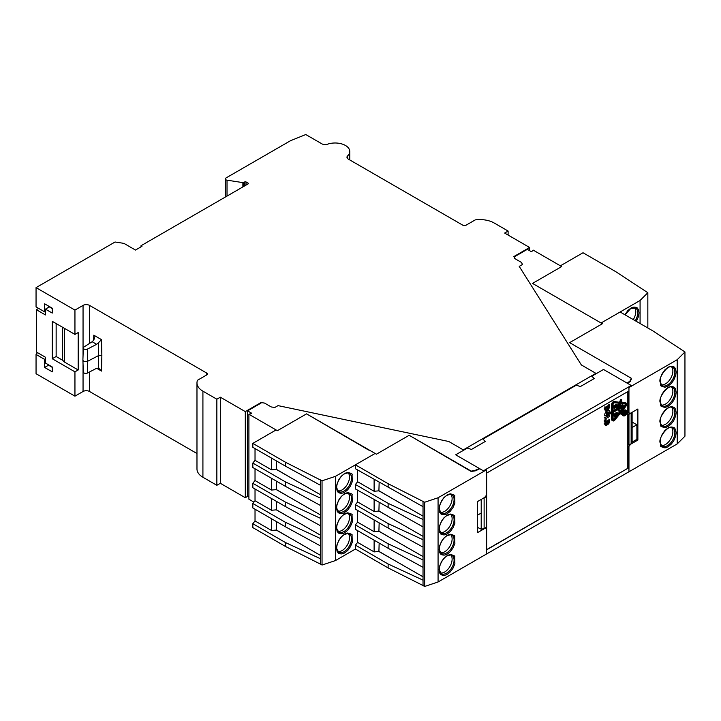 <?xml version="1.0" encoding="UTF-8"?>
<svg xmlns="http://www.w3.org/2000/svg" width="721" height="721" viewBox="0 0 721 721"><rect width="100%" height="100%" fill="white"/><g stroke="black" fill="none" stroke-linecap="round" stroke-linejoin="round"><path stroke-width="1.08" d="M248.132 183.891L248.132 183.143A0.919 0.532 180 0 1 248.132 183.891L141.001 245.744L141.974 246.303L135.485 250.052L124.787 243.869A4.587 2.65 180 0 0 122.732 243.184L115.063 242.004L36.05 287.625L74.948 310.084L83.05 305.398A4.587 2.65 180 0 1 89.539 305.398L206.72 373.054A2.289 1.325 180 0 1 207.396 373.992A2.289 1.325 180 0 1 206.72 374.929L197.491 380.264A20.287 11.716 0 0 0 196.977 382.887A20.287 11.716 0 0 0 202.916 391.17L216.859 399.209L220.338 397.199L245.302 411.61L261.02 402.534L264.562 403.084L271.258 406.95L274.8 407.491L278.045 405.626L448.777 441.504L463.306 449.886L595.888 373.343L581.369 364.952L519.219 266.382L522.464 264.508L521.517 262.462L514.821 258.596L513.875 256.55L529.593 247.474L504.637 233.063L508.116 231.053L494.182 223.005A20.287 11.716 0 0 0 475.292 219.869L466.054 225.204A2.289 1.325 180 0 1 462.819 225.204L348.315 159.098A4.587 2.65 180 0 1 346.972 157.232A4.587 2.65 180 0 1 347.639 155.853A14.672 8.472 0 0 0 349.766 151.464A14.672 8.472 0 0 0 342.295 144.083A14.672 8.472 0 0 0 327.487 144.218A4.587 2.65 180 0 1 321.872 143.83L305.776 134.539L290.518 140.703L225.997 177.961A2.289 1.325 180 0 0 225.322 178.889A2.289 1.325 180 0 0 227.025 180.169L242.878 182.62A0.919 0.532 180 0 0 243.761 182.485L244.734 181.926A0.919 0.532 180 0 1 246.032 181.926L246.032 185.108M248.132 183.143L246.032 181.926M248.051 496.111L245.302 497.706L245.302 411.61M261.02 402.534L261.02 403.093L247.573 410.862L251.782 413.295L248.907 414.251L248.907 499.22L253.918 502.122M245.302 497.706L220.338 483.295L220.338 397.199M196.977 382.887L196.977 468.974A20.287 11.716 0 0 0 202.916 477.257L216.859 485.305L216.859 399.209M74.948 310.084L74.948 334.409L52.254 321.314L52.254 358.743L74.948 371.838L74.948 396.171L83.05 391.494A4.587 2.65 180 0 1 89.539 391.494L196.977 453.518M74.948 334.409L78.192 332.543L78.192 369.972L64.394 362.005L64.394 328.316M74.948 371.838L78.192 369.972M74.948 396.171L36.05 373.712L36.05 354.435L44.639 359.4L44.639 367.449L52.254 371.847L52.254 366.98L45.45 363.042L45.45 357.246L36.374 352.001L36.374 309.706L45.45 314.942L45.45 309.147L52.254 313.076L52.254 308.209L44.639 303.811L44.639 311.86L36.05 306.903L36.05 287.625M141.001 246.87L141.001 245.744M508.116 231.053L508.116 235.073M529.593 250.656L529.593 247.474M216.859 485.305L220.338 483.295M98.416 342.808L96.641 344.314L92.162 341.727L93.793 340.141L94.406 338.086L93.784 335.175L101.499 339.636L98.416 342.808L98.705 355.516L101.859 355.561L101.499 371.081L98.416 367.89L98.705 355.516L87.755 361.203A2.911 1.676 180 0 1 84.654 361.5A2.911 1.676 180 0 1 82.906 359.986L83.285 371.964A2.523 1.46 0 0 0 84.808 373.271A2.523 1.46 0 0 0 87.502 373.018L96.641 368.269L99.138 368.161M44.639 359.4L45.45 358.391M37.492 352.65L36.05 354.435M64.394 362.005L62.628 360.239L56.148 356.498L52.254 358.743M56.148 323.558L56.148 356.498M44.639 311.86L45.45 311.932M48.532 307.362L48.532 306.055M52.254 308.579L49.343 306.903L45.45 309.147M36.374 309.706L38.646 308.399M52.254 367.35L48.532 365.196L44.639 367.449M92.162 341.727L83.933 346.999A2.523 1.46 0 0 0 83.285 347.955A2.523 1.46 0 0 0 84.763 349.306A2.523 1.46 0 0 0 87.502 349.063L96.641 344.314M62.628 360.239L62.628 327.298M82.906 359.986A2.911 1.676 180 0 1 82.906 359.923L83.285 347.955M483.403 471.597L483.403 470.813L455.681 454.807L467.352 448.074L471.462 449.444L485.287 441.459L482.917 439.089L576.277 385.185L580.387 386.555L594.212 378.579L591.833 376.2L603.504 369.467L631.217 385.465L631.217 386.249M631.217 470.471L483.403 555.819M483.403 470.813L631.217 385.465M483.403 529.241L483.403 528.772M627.982 391.494L627.982 468.226L486.639 549.826L486.639 473.093L627.982 391.494M486.639 549.645L627.982 468.226M627.82 468.136L627.82 391.584M560.388 265.815L583.01 252.756L615.716 271.637L647.837 292.717L647.837 327.983M636.733 439.404L637.869 440.062L637.869 408.996L630.641 413.169L628.955 413.016L628.955 387.565L677.199 359.707L684.95 351.956L652.838 330.876L620.132 311.995L601.071 322.99L640.077 300.477L647.837 292.717M624.882 314.735L627.712 310.778C626.522 311.643 631.785 307.11 632.416 307.47L633.885 307.119C636.12 307.227 637.382 307.687 637.688 308.498C638.644 310.832 637.959 306.713 639.022 312.878L638.445 316.654L636.355 321.359M640.077 323.513L640.077 300.477M633.29 319.592A10.545 6.092 120 0 0 635.76 311.76A10.545 6.092 120 0 0 634.471 307.669M477.401 527.348L481.204 529.196L481.204 513.091L477.401 515.209M483.638 498.031L484.124 497.941L484.124 528.637L481.213 529.196L481.213 499.437M475.887 470.624L475.887 470.083L470.795 471.246M484.124 528.637L486.315 527.366L486.315 496.679L484.124 497.941M248.907 496.607L247.573 495.832L247.573 410.862M470.795 470.867L409.168 435.286L376.425 454.194L306.569 413.854L277.396 430.698L248.907 414.251M479.285 468.434L475.887 470.083M479.807 468.731L475.536 470.795L471.192 471.471L409.168 435.286M368.593 450.039L306.569 413.854M484.197 437.818L484.863 437.962M631.145 443.757L631.145 413.061L628.955 414.323L628.955 445.019L631.145 443.757L632.119 442.072L632.119 412.313L632.119 427.481L636.895 424.822L632.119 422.064M514.082 256.991L527.321 249.349L531.539 251.782L533.198 250.115L561.686 266.563L532.513 283.407L602.368 323.738L569.626 342.646L631.263 378.228L631.263 379.679M632.119 442.072L636.895 439.314L636.895 424.822M627.108 383.085L629.893 381.166L631.263 378.228M629.893 381.166L629.893 381.751M627.558 383.356L630.487 381.337L631.263 378.597M676.136 392.323L675.703 395.613L673.756 400.326L671.386 403.598L667.97 406.419L665.023 407.464C661.427 406.545 659.958 405.788 660.625 405.175L660.391 398.172L662.275 393.702L664.834 390.223C663.635 391.097 668.908 386.555 669.539 386.925L671.008 386.564C673.234 386.672 674.505 387.132 674.802 387.943C675.757 390.277 675.081 386.168 676.136 392.323M676.136 372.108L675.703 375.398L673.756 380.12L671.386 383.383L667.97 386.204L665.023 387.249C661.427 386.33 659.958 385.573 660.625 384.96L660.391 377.957L662.275 373.487L664.834 370.008C663.635 370.882 668.908 366.34 669.539 366.71L671.008 366.358C673.234 366.457 674.505 366.917 674.802 367.728C675.757 370.071 675.081 365.953 676.136 372.108M676.136 432.753L675.703 436.034L673.756 440.756L671.386 444.019L667.97 446.849L665.023 447.885C661.427 446.975 659.958 446.209 660.625 445.605L660.391 438.593L662.275 434.123L664.834 430.653C663.635 431.519 668.908 426.985 669.539 427.346L671.008 426.994C673.234 427.102 674.505 427.562 674.802 428.373C675.757 430.707 675.081 426.589 676.136 432.753M676.136 412.538L675.703 415.828L673.756 420.541L671.386 423.813L667.97 426.634L665.023 427.67C661.427 426.76 659.958 426.003 660.625 425.39L660.391 418.387L662.275 413.908L664.834 410.438C663.635 411.303 668.908 406.77 669.539 407.131L671.008 406.779C673.234 406.887 674.505 407.347 674.802 408.158C675.757 410.492 675.081 406.383 676.136 412.538M637.869 440.062L630.641 444.235L628.955 446.326L628.955 471.786L677.199 443.929L677.199 359.707M677.199 443.929L684.95 436.178L684.95 351.956M661.229 405.058A10.545 6.092 120 0 0 668.908 401.11A10.545 6.092 120 0 0 672.873 391.215A10.545 6.092 120 0 0 671.584 387.114M661.229 384.843A10.545 6.092 120 0 0 668.908 380.895A10.545 6.092 120 0 0 672.873 371A10.545 6.092 120 0 0 671.584 366.899M661.229 445.488A10.545 6.092 120 0 0 668.908 441.54A10.545 6.092 120 0 0 672.873 431.636A10.545 6.092 120 0 0 671.584 427.544M661.229 425.273A10.545 6.092 120 0 0 668.908 421.325A10.545 6.092 120 0 0 672.873 411.421A10.545 6.092 120 0 0 671.584 407.329M438.071 497.76L438.071 581.982L486.315 554.134L486.315 528.682L484.638 528.529L477.401 532.702L477.401 501.636L484.638 497.463L486.315 495.363L486.315 469.912L438.071 497.76L424.642 502.24L388.132 483.701L355.426 464.82L375.127 453.446L335.472 476.338L322.044 480.808L285.525 462.269L252.828 443.388L276.098 429.95M252.828 523.689L285.525 542.58L320.421 558.712L320.421 564.101L285.525 546.491L252.828 527.61L252.828 523.689L255.027 520.959L255.027 509.215M252.828 443.388L252.828 447.308L285.525 466.19L320.421 485.26L320.421 498.076L285.525 481.934L252.828 463.053L252.828 467.514L285.525 486.396L320.421 505.475L320.421 518.291L285.525 502.149L252.828 483.268L252.828 487.729L285.525 506.611L320.421 525.69L320.421 538.506L285.525 522.365L252.828 503.483L252.828 507.945L285.525 526.826L320.421 545.896L320.421 558.712M252.828 503.483L255.027 500.744L255.027 489M252.828 483.268L255.027 480.528L255.027 468.785M252.828 463.053L255.027 460.313L255.027 448.579M355.426 549.042L355.426 545.121L388.132 564.002L423.029 580.144L423.029 585.524L388.132 567.923L355.426 549.042L335.472 560.559L322.044 565.03L322.044 480.808M320.421 564.101L322.044 565.03M336.536 527.943L336.968 524.654L338.915 519.931L341.285 516.669L344.701 513.848L347.648 512.802C351.244 513.722 352.713 514.479 352.046 515.091L352.281 522.094L350.397 526.564L347.837 530.043C349.036 529.169 343.764 533.711 343.133 533.342L341.664 533.702C339.438 533.594 338.167 533.134 337.87 532.323C336.914 529.989 337.59 534.099 336.536 527.943M336.536 548.158L336.968 544.869L338.915 540.146L341.285 536.884L344.701 534.063L347.648 533.017C351.244 533.937 352.713 534.694 352.046 535.297L352.281 542.309L350.397 546.779L347.837 550.258C349.036 549.384 343.764 553.926 343.133 553.557L341.664 553.908C339.438 553.809 338.167 553.349 337.87 552.538C336.914 550.195 337.59 554.314 336.536 548.158M336.536 487.513L336.968 484.233L338.915 479.51L341.285 476.239L344.701 473.418L347.648 472.381C351.244 473.291 352.713 474.058 352.046 474.661L352.281 481.673L350.397 486.143L347.837 489.613C349.036 488.748 343.764 493.281 343.133 492.921L341.664 493.272C339.438 493.164 338.167 492.704 337.87 491.893C336.914 489.559 337.59 493.678 336.536 487.513M336.536 507.728L336.968 504.439L338.915 499.725L341.285 496.454L344.701 493.633L347.648 492.596C351.244 493.506 352.713 494.264 352.046 494.876L352.281 501.879L350.397 506.358L347.837 509.828C349.036 508.963 343.764 513.496 343.133 513.127L341.664 513.487C339.438 513.379 338.167 512.919 337.87 512.108C336.914 509.774 337.59 513.884 336.536 507.728M335.472 476.338L335.472 560.559M271.52 458.096L271.52 469.84L255.027 460.313M271.52 478.311L271.52 490.055L255.027 480.528M271.52 498.526L271.52 510.27L255.027 500.744M271.52 518.741L271.52 530.485L255.027 520.959M285.525 542.58L285.525 546.491M285.525 466.19L285.525 462.269M320.421 485.26L320.421 479.88M271.52 469.84L276.305 469.416L320.421 494.714M276.305 469.416L276.558 461.007M271.52 490.055L276.305 489.631L320.421 514.929M276.305 489.631L276.558 481.222M271.52 510.27L276.305 509.837L320.421 535.144M276.305 509.837L276.558 501.437M271.52 530.485L276.305 530.052L320.421 555.359M276.305 530.052L276.558 521.643M320.421 498.076L320.421 505.475M320.421 518.291L320.421 525.69M320.421 538.506L320.421 545.896M337.87 531.296A10.545 6.092 120 0 0 347.333 524.798A10.545 6.092 120 0 0 348.234 513.352M337.87 551.511A10.545 6.092 120 0 0 347.333 545.013A10.545 6.092 120 0 0 348.234 533.567M337.87 490.866A10.545 6.092 120 0 0 347.333 484.368A10.545 6.092 120 0 0 348.234 472.931M337.87 511.081A10.545 6.092 120 0 0 347.333 504.583A10.545 6.092 120 0 0 348.234 493.137M276.558 469.452L286.3 475.076M285.525 486.396L285.525 481.934M276.558 489.667L286.3 495.291M285.525 506.611L285.525 502.149M276.558 509.882L286.3 515.506M285.525 526.826L285.525 522.365M276.558 530.088L286.3 535.712M355.426 545.121L357.625 542.39L357.625 530.647M355.426 464.82L355.426 468.731L423.029 506.692L423.029 519.508L388.132 503.366L355.426 484.485L355.426 488.946L423.029 526.907L423.029 539.723L388.132 523.581L355.426 504.7L355.426 509.161L388.132 528.042L423.029 547.113L423.029 559.929L388.132 543.787L355.426 524.906L355.426 529.376L388.132 548.257L423.029 567.328L423.029 580.144M355.426 524.906L357.625 522.175L357.625 510.432M355.426 504.7L357.625 501.96L357.625 490.217M355.426 484.485L357.625 481.745L357.625 470.002M438.071 581.982L424.642 586.461L424.642 502.24M423.029 585.524L424.642 586.461M439.134 549.366L439.567 546.085L441.513 541.363L443.884 538.1L447.299 535.279L450.246 534.234C453.842 535.144 455.311 535.91 454.645 536.514L454.879 543.526L452.995 547.996L450.436 551.475C451.634 550.601 446.371 555.143 445.731 554.773L444.262 555.125C442.036 555.017 440.765 554.566 440.468 553.755C439.513 551.412 440.189 555.53 439.134 549.366M439.134 569.581L439.567 566.3L441.513 561.578L443.884 558.315L447.299 555.494L450.246 554.449C453.842 555.359 455.311 556.125 454.645 556.729L454.879 563.741L452.995 568.211L450.436 571.681C451.634 570.816 446.371 575.349 445.731 574.988L444.262 575.34C442.036 575.232 440.765 574.772 440.468 573.961C439.513 571.627 440.189 575.746 439.134 569.581M439.134 508.945L439.567 505.655L441.513 500.942L443.884 497.67L447.299 494.849L450.246 493.804C453.842 494.723 455.311 495.48 454.645 496.093L454.879 503.096L452.995 507.566L450.436 511.045C451.634 510.18 446.371 514.713 445.731 514.343L444.262 514.704C442.036 514.596 440.765 514.136 440.468 513.325C439.513 510.991 440.189 515.1 439.134 508.945M439.134 529.16L439.567 525.87L441.513 521.148L443.884 517.885L447.299 515.064L450.246 514.019C453.842 514.938 455.311 515.695 454.645 516.308L454.879 523.311L452.995 527.781L450.436 531.26C451.634 530.386 446.371 534.928 445.731 534.558L444.262 534.91C442.036 534.811 440.765 534.351 440.468 533.54C439.513 531.206 440.189 535.315 439.134 529.16M374.118 479.528L374.118 491.271L357.625 481.745M374.118 499.743L374.118 511.486L357.625 501.96M374.118 519.958L374.118 531.692L357.625 522.175M374.118 540.164L374.118 551.907L357.625 542.39M388.132 564.002L388.132 567.923M388.132 487.612L388.132 483.701M423.029 506.692L423.029 501.302M374.118 491.271L378.904 490.839L423.029 516.146M378.904 490.839L379.156 482.439M374.118 511.486L378.904 511.054L423.029 536.361M378.904 511.054L379.156 502.654M374.118 531.692L378.904 531.269L423.029 556.576M378.904 531.269L379.156 522.86M374.118 551.907L378.904 551.484L423.029 576.791M378.904 551.484L379.156 543.075M423.029 519.508L423.029 526.907M423.029 539.723L423.029 547.113M423.029 559.929L423.029 567.328M440.468 552.728A10.545 6.092 120 0 0 449.94 546.23A10.545 6.092 120 0 0 450.832 534.784M440.468 572.943A10.545 6.092 120 0 0 449.94 566.445A10.545 6.092 120 0 0 450.832 554.999M440.468 512.298A10.545 6.092 120 0 0 449.94 505.8A10.545 6.092 120 0 0 450.832 494.354M440.468 532.513A10.545 6.092 120 0 0 449.94 526.015A10.545 6.092 120 0 0 450.832 514.569M379.156 490.884L388.898 496.508M388.132 507.827L388.132 503.366M379.156 511.099L388.898 516.723M388.132 528.042L388.132 523.581M379.156 531.305L388.898 536.929M388.132 548.257L388.132 543.787M379.156 551.52L388.898 557.144M626.45 410.501A3.073 1.775 -60 0 1 626.919 412.962A3.073 1.775 -60 0 1 624.918 415.666A3.073 1.775 -60 0 1 623.377 415.819A3.073 1.775 -60 0 1 623.377 412.268A3.073 1.775 -60 0 1 626.45 410.501L625.639 410.033A3.073 1.775 120 0 0 623.35 410.772A3.073 1.775 120 0 0 621.935 413.746M621.935 413.917A3.073 1.775 120 0 0 622.565 415.35L623.377 415.819M623.142 415.287A2.839 1.64 120 0 0 624.107 415.008A2.839 1.64 120 0 0 625.296 413.863M625.882 412.736A2.839 1.64 120 0 0 625.873 410.564M624.918 415.476A2.839 1.64 120 0 0 626.774 412.971A2.839 1.64 120 0 0 626.333 410.7A2.839 1.64 120 0 0 623.494 412.34A2.839 1.64 120 0 0 623.494 415.62A2.839 1.64 120 0 0 624.918 415.476M619.492 406.437L620.168 406.824L623.25 405.04L622.439 404.571L619.573 406.229M623.25 405.04L623.25 407.284L622.277 406.914L622.277 405.788M620.168 406.824L620.168 409.068L620.33 406.914L621.583 406.184L621.583 408.248L621.745 406.094L623.088 405.319L623.088 407.383M619.357 406.788L619.357 408.6L620.168 409.068M620.781 406.653L620.781 407.78L621.583 408.248M620.7 403.327L625.341 403.742A1.712 0.991 -60 0 1 625.594 403.823A1.712 0.991 -60 0 1 625.341 406.175L620.7 411.943L618.546 408.879L620.7 403.327M613.066 412.421L617.987 409.582L620.141 412.637L614.571 419.568A1.415 0.82 -60 0 1 613.364 420.082A1.415 0.82 -60 0 1 613.066 419.433L613.066 412.421M614.571 402.787L620.141 403.282L617.987 408.834L613.066 411.664L613.066 404.652A1.415 0.82 -60 0 1 614.571 402.787M612.417 419.811A2.334 1.343 120 0 0 612.904 420.875A2.334 1.343 120 0 0 614.896 420.028L620.466 413.106L621.394 414.395L621.899 413.647L621.024 412.403L625.666 406.635A2.632 1.523 120 0 0 626.044 403.03A2.632 1.523 120 0 0 625.666 402.913L621.024 402.498L621.844 399.813L620.466 402.444L614.896 401.948A2.334 1.343 120 0 0 612.417 405.022L612.417 412.042L610.435 413.827L612.417 412.791L612.417 419.811L611.606 419.343A2.334 1.343 120 0 0 612.093 420.406L612.904 420.875M625.071 403.724A1.712 0.991 -60 0 1 624.53 405.707L620.15 411.159M620.141 412.637L617.645 409.78M613.084 419.631A1.415 0.82 120 0 0 613.76 419.099L619.33 412.178M617.987 408.834L617.176 408.365L619.177 403.192M613.066 410.736L617.176 408.365M611.606 413.259L611.606 419.343M612.417 412.042L611.606 411.574L609.858 412.583L609.858 413.331M620.466 402.444L614.085 401.48A2.334 1.343 120 0 0 611.606 404.553L611.606 411.574M621.087 399.767L620.529 399.722L619.654 401.976M626.044 403.03L625.242 402.561A2.632 1.523 120 0 0 624.855 402.444L621.169 402.111M620.204 413.421L620.646 413.953M614.373 415.368L615.157 415.819L616.815 413.133L616.004 412.673L614.373 415.296M615.157 415.819L614.373 415.828L614.86 414.142L614.346 414.719L614.743 416.296L617.302 413.052L617.122 414.854L617.6 413.151L616.815 413.133M616.23 414.332L617.122 414.854M614.752 414.07L613.941 413.602L613.409 414.674L614.265 416.179M617.473 412.881L616.004 412.673M617.014 414.773L616.23 414.323M606.37 412.872L608.569 412.024L608.209 413.358L606.37 414.422L606.37 412.872M608.064 410.664A2.46 1.424 -60 0 1 609.29 410.537A2.46 1.424 -60 0 1 609.669 412.511A2.46 1.424 -60 0 1 608.064 414.683L606.523 415.575A2.46 1.424 -60 0 1 605.289 415.693A2.46 1.424 -60 0 1 604.919 413.719A2.46 1.424 -60 0 1 606.523 411.547L608.064 410.664L607.253 410.195M614.184 406.563L617.266 404.778L616.455 404.31L613.373 406.094L614.184 406.563L614.184 407.861A0.937 0.541 120 0 0 614.589 408.329L616.653 407.14A0.865 0.496 120 0 0 617.266 406.085L617.266 404.778M616.653 406.95L614.625 408.122L614.346 406.653L617.104 405.058L616.653 406.95L615.842 406.491L614.346 407.347M613.373 406.094L613.373 407.392A0.937 0.541 120 0 0 613.778 407.861M616.293 405.526L615.842 406.491M605.973 424.119L605.973 422.93L608.533 421.452L608.362 422.948L606.145 424.218M607.758 424.525A2.587 1.496 120 0 0 609.578 421.361L609.578 419.604L605.018 422.245L605.018 424.002A2.587 1.496 120 0 0 605.55 425.183A2.587 1.496 120 0 0 606.839 425.057L607.758 424.525M608.767 419.135L609.578 419.604M605.018 422.245L604.207 421.776M623.304 412.7L623.944 413.061L625.882 411.943L625.08 411.475L623.449 412.412M625.882 411.943L625.882 412.971L624.837 413.737M625.72 412.223L625.17 413.647L625.071 412.601L625.72 412.223M623.944 413.061L624.918 412.691L623.944 414.728L625.044 413.854M623.241 412.845L623.944 413.25M623.881 413.214L623.133 414.26L623.944 414.728M623.944 414.521L623.133 414.052M624.918 413.439L624.269 413.061M605.973 408.077L608.533 406.599L608.362 408.095L606.028 409.384L605.973 408.077M605.018 407.392L609.578 404.76L609.578 406.518A2.587 1.487 -60 0 1 607.758 409.681L606.758 410.258A2.46 1.424 -60 0 1 605.523 410.375A2.46 1.424 -60 0 1 605.018 409.249L605.018 407.392L604.207 406.923M609.578 404.76L608.767 404.292M604.207 420.613L605.018 421.082L605.018 417.603L604.207 417.135M605.018 417.603L609.578 414.963L608.767 414.494M609.578 414.963L609.578 416.432L606.109 418.441L606.109 420.451L605.018 421.082M202.916 391.17L202.916 477.257M101.499 371.081L96.641 368.269M93.658 340.312L93.784 335.175M101.499 339.636L101.859 355.561M206.72 374.929L206.72 373.054M89.539 305.398L89.539 343.412M89.539 371.955L89.539 391.494M83.05 391.494L83.05 364.682M83.05 355.228L83.05 305.398M242.878 186.928L242.878 182.62M227.025 180.169L227.025 196.076M347.639 155.853L347.639 158.602M243.761 186.415L243.761 182.485M87.502 349.063L87.502 373.018M244.734 185.856L244.734 181.926M625.026 314.816L630.551 308.696L635.507 308.02A10.572 6.101 -60 0 1 637.725 312.878A10.572 6.101 -60 0 1 635.255 320.719M667.376 405.274A10.572 6.101 -60 0 1 662.058 405.779L660.238 402.543C657.822 398.226 668.403 383.545 672.621 387.474A10.572 6.101 -60 0 1 674.847 392.332A10.572 6.101 -60 0 1 667.376 405.274M667.376 385.059A10.572 6.101 -60 0 1 662.058 385.564L660.238 382.328C657.822 378.011 668.403 363.33 672.621 367.259A10.572 6.101 -60 0 1 674.847 372.117A10.572 6.101 -60 0 1 667.376 385.059M667.376 445.704A10.572 6.101 -60 0 1 662.058 446.2L660.238 442.964C657.822 438.647 668.403 423.975 672.621 427.895A10.572 6.101 -60 0 1 674.847 432.753A10.572 6.101 -60 0 1 667.376 445.704M667.376 425.489A10.572 6.101 -60 0 1 662.058 425.994L660.238 422.749C657.822 418.441 668.403 403.76 672.621 407.68A10.572 6.101 -60 0 1 674.847 412.538A10.572 6.101 -60 0 1 667.376 425.489M349.27 513.712A10.572 6.101 -60 0 1 349.297 525.933A10.572 6.101 -60 0 1 338.699 532.017L336.887 528.781C335.842 526.123 339.194 517.128 344.467 514.289C347.693 513.19 349.288 512.992 349.27 513.712M349.27 533.919A10.572 6.101 -60 0 1 349.297 546.148A10.572 6.101 -60 0 1 338.699 552.232L336.887 548.987C335.842 546.329 339.194 537.334 344.467 534.504C347.693 533.405 349.288 533.207 349.27 533.919M349.27 473.282A10.572 6.101 -60 0 1 349.297 485.503A10.572 6.101 -60 0 1 338.699 491.587L336.887 488.351C335.842 485.693 339.194 476.698 344.467 473.868C347.693 472.76 349.288 472.57 349.27 473.282M349.27 493.497A10.572 6.101 -60 0 1 349.297 505.718A10.572 6.101 -60 0 1 338.699 511.802L336.887 508.566C335.842 505.908 339.194 496.913 344.467 494.083C347.693 492.975 349.288 492.785 349.27 493.497M451.869 535.135A10.572 6.101 -60 0 1 451.896 547.365A10.572 6.101 -60 0 1 441.297 553.44L439.486 550.204C438.44 547.545 441.793 538.551 447.065 535.721C450.292 534.622 451.887 534.423 451.869 535.135M451.869 555.35A10.572 6.101 -60 0 1 451.896 567.571A10.572 6.101 -60 0 1 441.297 573.655L439.486 570.419C438.44 567.76 441.793 558.766 447.065 555.936C450.292 554.837 451.887 554.638 451.869 555.35M451.869 494.714A10.572 6.101 -60 0 1 451.896 506.935A10.572 6.101 -60 0 1 441.297 513.019L439.486 509.783C438.44 507.124 441.793 498.13 447.065 495.3C450.292 494.191 451.887 494.002 451.869 494.714M451.869 514.92A10.572 6.101 -60 0 1 451.896 527.15A10.572 6.101 -60 0 1 441.297 533.234L439.486 529.989C438.44 527.339 441.793 518.336 447.065 515.506C450.292 514.406 451.887 514.208 451.869 514.92M625.341 406.175L624.53 405.707M613.76 419.099L614.571 419.568M610.669 413.052L609.858 412.583M612.417 405.022L611.606 404.553M614.896 401.948L614.085 401.48M621.34 400.191L620.529 399.722M625.666 402.913L624.855 402.444M621.34 414.35L620.529 413.881M617.356 412.827L616.545 412.358M617.329 414.251L616.554 413.809M616.734 413.512L617.437 413.917M614.211 415.981L613.409 415.512M614.211 415.143L613.409 414.674M614.346 414.719L613.535 414.251M607.397 412.89L608.209 413.358M607.758 412.268L608.569 412.736M606.523 411.547L605.712 411.078M613.373 407.392L614.184 407.861M616.293 405.707L617.104 406.175M607.551 422.479L608.362 422.948M607.722 422.173L608.533 422.641M605.018 424.002L604.207 423.533M625.071 412.691L625.72 413.07M607.551 407.626L608.362 408.095M607.722 407.32L608.533 407.789M604.207 408.78L605.018 409.249M349.766 159.936L349.766 151.464M225.322 197.058L225.322 178.889M609.624 413.358L610.435 413.827M621.033 399.344L621.844 399.813M620.583 413.926L621.394 414.395M614.337 416.242L613.526 415.774M617.482 412.89L616.671 412.421M608.479 410.078L609.29 410.537M604.477 415.224L605.289 415.693M614.382 408.293L613.571 407.825M604.739 424.714L605.55 425.183M604.712 409.907L605.523 410.375"/></g></svg>
